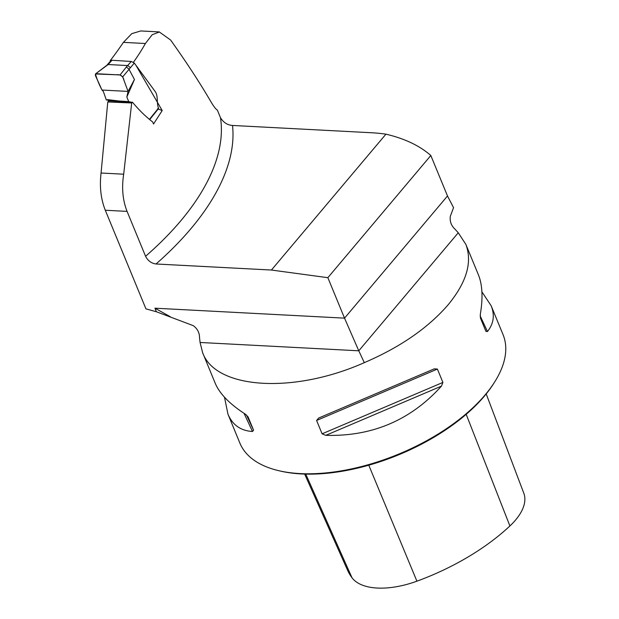 <?xml version="1.0" encoding="UTF-8"?>
<svg xmlns="http://www.w3.org/2000/svg" width="619" height="619" viewBox="0 0 619 619"><rect width="100%" height="100%" fill="white"/><g stroke="black" fill="none" stroke-linecap="round" stroke-linejoin="round"><path stroke-width="0.93" d="M127.073 211.388L105.292 210.243L145.937 308.85L156.406 311.767L193.283 325.648C197.391 328.697 199.473 332.643 199.527 337.487L200.076 342.469L202.653 352.776C215.899 389.336 293.708 394.086 364.305 362.649C400.106 347.274 428.046 328 448.117 304.811C466.641 282.264 472.552 262.108 465.836 244.335L458.261 232.759L454.833 228.991C451.251 225.641 449.734 221.455 450.284 216.418L453.541 207.659L447.498 195.968L430.824 155.508C419.651 145.689 404.687 138.579 385.931 134.168L271.424 270.039L156.034 263.988C151.384 263.354 147.902 260.785 145.573 256.289L127.073 211.388C122.694 200.231 121.564 187.836 123.684 174.202L131.685 102.978L132.497 102.236C138.942 109.996 145.674 116.581 152.684 121.989L153.52 124.017L162.209 110.553L135.785 65.049M385.931 134.168A169.66 84.316 -22.4 0 0 371.307 132.737L232.512 125.456C227.428 125.092 223.413 122.5 220.472 117.672L217.315 110.012C216.023 109.424 213.988 106.824 211.195 102.212C199.713 82.544 186.172 61.807 170.581 39.995L159.369 32.002L152.197 34.734L145.38 43.516A282.659 140.474 -22.4 0 1 133.48 62.194M447.498 195.968L344.535 318.143L327.861 277.683L271.424 270.039M430.824 155.508L327.861 277.683M481.907 291.851L491.13 305.701L503.038 334.6A142.324 70.728 157.6 0 1 494.759 381.83A142.324 70.728 157.6 0 1 485.211 394.806A142.324 70.728 157.6 0 1 279.022 470.75A142.324 70.728 157.6 0 1 239.87 443.072L227.962 414.173L224.488 397.212M491.13 305.701C494.921 315.094 493.699 323.706 487.463 331.529L485.93 331.374L480.429 318.027L480.329 314.22C483.068 297.901 482.433 284.786 478.433 274.882L465.836 244.335M202.653 352.776L215.257 383.354C219.668 393.777 229.703 404.052 245.356 414.181L248.072 416.873L253.573 430.22L252.49 431.489C240.706 430.762 232.527 424.99 227.962 414.173M442.902 382.426L441.432 386.14C410.66 420.239 372.112 436.635 325.803 435.335L322.097 433.818L316.595 420.471L318.669 418.034L434.298 368.839L437.401 369.071L442.902 382.426L322.097 433.818M364.305 362.649L358.78 350.803L200.076 342.469M170.31 316.727L154.936 308.192L156.406 311.767M154.936 308.192L344.535 318.143L358.78 350.803L458.261 232.759M159.369 31.925L140.784 30.95L131.801 33.635L123.413 42.363L145.38 43.516M110.515 61.149L110.167 60.724A480.491 238.795 -22.4 0 0 123.413 42.363M105.292 210.243C100.874 199.109 99.458 186.706 101.059 173.018L107.783 101.957L108.959 100.882L127.955 102.034M110.167 60.724L110.855 60.77M107.783 101.957L131.685 102.978M494.759 381.83L493.846 383.277A140.614 69.885 157.6 0 1 484.406 396.106A140.614 69.885 157.6 0 1 280.693 471.136L279.022 470.75M304.641 474.069L347.576 570.246A155.539 77.298 -22.4 0 0 352.01 577.775A64.453 32.033 -22.4 0 0 416.912 581.179A155.539 77.298 -22.4 0 0 509.901 525.98A64.453 32.033 -22.4 0 0 523.806 493.211L486.201 393.924M129.031 102.089L132.497 102.236M158.185 109.037L162.209 110.553M149.535 119.243L158.51 108.093C156.414 103.118 158.363 96.131 155.276 91.666L134.3 63.053L122.694 76.88L128.063 91.411L126.833 97.021L128.938 102.089L129.92 101.702M128.922 69.096L134.455 79.503L128.063 91.411L124.032 80.516C123.158 76.199 120.666 74.288 116.565 74.775L95.442 73.963C96.874 79.046 99.063 84.401 101.996 90.041L128.063 91.411L101.996 90.041L103.342 91.442L106.329 99.992L128.914 102.089M107.868 100.092L108.758 101.067M134.455 79.503L126.833 97.021M130.392 67.688L127.831 65.568L108.139 64.531L95.496 73.924L95.365 75.456L101.996 90.041M128.891 69.011L126.33 67.007L131.274 61.474L111.969 60.267L108.139 64.531L105.934 65.97M122.694 76.88L120.063 74.961L96.316 73.715M107.203 64.833L111.103 60.492L111.969 60.267M157.597 108.812L158.51 108.093L158.449 108.704L149.798 119.452M131.274 61.474L134.3 63.053M105.903 65.993L106.778 65.746M232.512 125.456A291.766 145.001 157.6 0 1 156.034 263.988M145.573 256.289A282.659 140.474 -22.4 0 0 220.472 117.672M101.059 173.018L123.684 174.202M352.01 577.775L305.747 474.1M509.901 525.98L466.192 414.328M416.912 581.179L368.777 465.194M487.463 331.529L480.158 315.868M244.01 413.306L252.49 431.489M246.463 414.985L253.573 430.22M318.669 418.034L434.298 368.839M316.595 420.471L437.401 369.071M325.803 435.335L441.432 386.14M120.063 74.961L126.33 67.007M128.203 101.586L117.03 100.874M107.412 99.605L119.947 101.114M120.968 101.121L120.016 101.083M127.243 101.949L119.908 101.106M105.957 65.947L95.496 73.924"/></g></svg>
